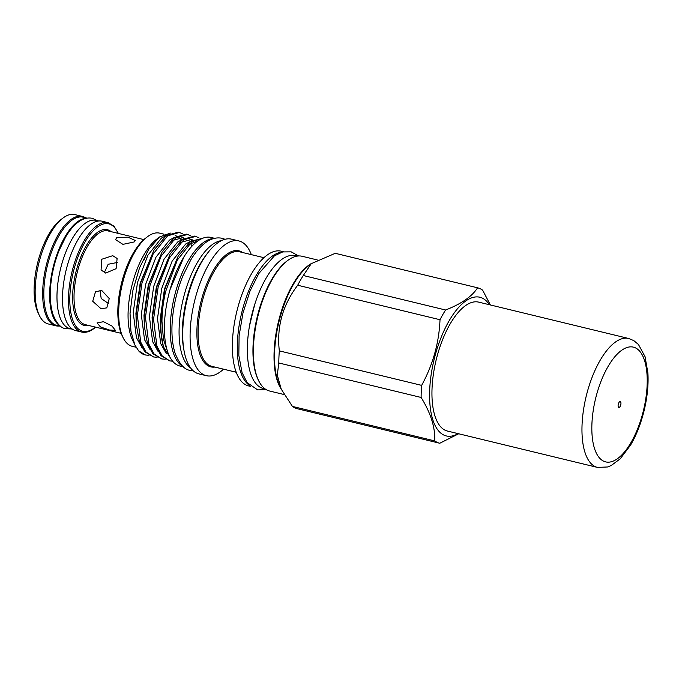 <?xml version="1.0" encoding="UTF-8"?>
<svg xmlns="http://www.w3.org/2000/svg" width="682" height="682" viewBox="0 0 682 682"><rect width="100%" height="100%" fill="white"/><g stroke="black" fill="none" stroke-linecap="round" stroke-linejoin="round"><path stroke-width="1.02" d="M72.522 329.236L69.99 328.622A55.694 23.273 -76.4 0 1 58.175 280.958A55.694 23.273 -76.4 0 1 85.344 223.193A55.694 23.273 -76.4 0 1 96.222 220.38L98.754 220.994M59.999 325.774A55.694 23.273 -76.4 0 1 51.372 275.869A55.694 23.273 -76.4 0 1 78.012 221.42A55.694 23.273 -76.4 0 1 86.034 218.334M60.792 326.397L56.845 325.442A55.694 23.273 -76.4 0 1 45.029 277.77A55.694 23.273 -76.4 0 1 72.207 220.013A55.694 23.273 -76.4 0 1 83.085 217.191L87.023 218.146M85.463 217.771A56.274 23.512 103.6 0 0 82.326 216.407L74.815 214.591A56.274 23.512 103.6 0 0 63.827 217.439A56.274 23.512 103.6 0 0 62.821 218.172A56.274 23.512 103.6 0 0 38.703 263.738A56.274 23.512 103.6 0 0 39.275 315.289A56.274 23.512 103.6 0 0 48.303 323.967L55.813 325.791A56.274 23.512 103.6 0 0 59.232 326.022M82.326 216.407A56.274 23.512 103.6 0 0 71.337 219.254A56.274 23.512 103.6 0 0 43.878 277.625A56.274 23.512 103.6 0 0 55.813 325.791M62.821 218.172L60.528 219.928A53.742 22.455 103.6 0 0 37.501 263.448A53.742 22.455 103.6 0 0 38.047 312.68L39.275 315.289M103.536 321.708L97.083 322.876L100.442 326.934L109.504 330.037L115.36 330.327L112.061 326.107L103.536 321.708M101.789 290.515L95.54 291.657L92.718 301.256L100.996 308.707L106.801 307.88L109.239 298.546L101.789 290.515M112.752 255.673L101.754 259.254L101.072 269.97L105.659 273.073L116.093 268.708L117.116 258.469L112.752 255.673M116.699 237.745L115.539 239.621L122.913 244.361L134.132 241.974L135.266 240.482L127.841 237.14L116.699 237.745M134.831 344.922L132.334 339.627A58.226 24.33 -76.4 0 1 128.156 310.924A58.226 24.33 -76.4 0 1 156.69 239.143L159.511 236.978L148.829 249.228L139.503 267.941L132.905 290.404L130.04 313.37L130.918 331.128L134.831 344.922L138.676 350.898A63.537 26.547 -76.4 0 0 145.113 354.913A63.537 26.547 -76.4 0 0 145.3 354.947M136.05 347.24L132.291 346.328A58.226 24.33 -76.4 0 1 122.948 337.351A58.226 24.33 -76.4 0 1 118.77 308.656A58.226 24.33 -76.4 0 1 147.303 236.867A58.226 24.33 -76.4 0 1 159.716 233.159L164.081 234.216M122.948 337.351L121.959 335.263A56.197 23.486 -76.4 0 1 117.926 307.565A56.197 23.486 -76.4 0 1 145.471 238.274L147.303 236.867M160.577 330.685L160.185 319.244L164.439 289.091L178.283 255.869L164.942 288.861L160.355 321.06L160.577 330.685L163.433 346.823A63.537 26.547 -76.4 0 1 161.003 321.222A63.537 26.547 -76.4 0 1 165.658 291.427L177.363 260.03L191.889 241.709L202.878 238.188M166.22 353.429L160.705 343.575L157.499 318.596L161.753 288.443L172.137 261.146L185.7 243.986L190.909 241.189M152.487 328.724L152.095 317.283L156.34 287.131L170.193 253.909L156.851 286.9L152.265 319.099L152.487 328.724L155.641 345.765L160.926 355.646L169.758 360.88L162.205 355.961L156.92 346.081L153.544 319.406L158.13 287.216L169.272 258.069L183.799 239.749L195.649 236.398L198.905 237.83M158.062 351.401L152.615 341.614L149.409 316.636L153.663 286.483L164.047 259.186L177.61 242.025L182.819 239.229M144.396 326.763L144.004 315.323L148.25 285.17L162.103 251.948L148.761 284.94L144.175 317.139L144.396 326.763L147.551 343.805L152.836 353.685L161.668 358.92L154.115 354.001L148.829 344.12L145.454 317.445L150.04 285.255L161.174 256.108L175.709 237.788L187.559 234.438L190.815 235.87M149.972 349.431L144.524 339.653L141.319 314.675L145.573 284.522L155.956 257.225L169.52 240.064L174.72 237.268M136.306 324.803L135.914 313.362L140.16 283.209L154.013 249.987L140.671 282.979L136.085 315.178L136.306 324.803L139.46 341.844L144.746 351.724L153.578 356.959L146.025 352.04L140.739 342.151L137.363 315.485L141.95 283.294L153.083 254.147L167.619 235.827L179.46 232.477L182.725 233.909M141.882 347.47L136.434 337.692L133.229 312.714L137.483 282.561L147.866 255.264L161.421 238.095L166.63 235.307M170.082 289.483L184.046 256.73M188.701 244.395L197.49 241.223M180.611 242.434L191.344 239.527L192.759 239.987M195.171 241.419L196.143 242.272M189.98 239.297L192.026 240.431M193.654 241.812L194.933 243.295M172.52 240.473L183.253 237.566M190.431 243.278L191.992 246.185M181.889 237.336L183.935 238.47M175.163 235.605L176.57 236.066M178.991 237.498L181.284 239.825M172.631 361.23L169.758 360.88M165.189 359.261L161.668 358.92M157.099 357.3L153.578 356.959M202.938 238.171L190.61 241.402L178.283 255.869M195.649 236.398L194.37 236.091L182.52 239.442L170.193 253.909M187.559 234.438L186.271 234.131L174.43 237.481L162.103 251.948M179.46 232.477L178.181 232.17L166.331 235.52L154.013 249.987M165.658 291.427C163.279 301.708 162.052 311.665 161.958 321.307L163.441 339.355L168.079 353.029M171.651 359.96L163.433 346.823M91.183 224.063A56.274 23.512 103.6 0 0 63.724 282.433A56.274 23.512 103.6 0 0 75.659 330.6L81.61 332.04A56.274 23.512 -76.4 0 1 69.666 283.874A56.274 23.512 -76.4 0 1 97.125 225.512A56.274 23.512 -76.4 0 1 108.123 222.664L102.172 221.224A56.274 23.512 103.6 0 0 91.183 224.063M214.608 238.316L211.019 237.447A66.145 27.638 103.6 0 0 198.104 240.789A66.145 27.638 103.6 0 0 165.828 309.398A66.145 27.638 103.6 0 0 179.86 366.012L183.441 366.882M213.756 238.53A66.145 27.638 103.6 0 0 203.909 242.195A66.145 27.638 103.6 0 0 172.205 307.224A66.145 27.638 103.6 0 0 182.785 366.302M250.805 386.464L248.58 385.927A69.308 28.959 -76.4 0 1 232.485 341.068A69.308 28.959 -76.4 0 1 281.231 251.206L283.456 251.743M249.672 385.466A69.308 28.959 -76.4 0 1 237.404 342.262A69.308 28.959 -76.4 0 1 281.99 252.11M223.551 369.184A69.308 28.959 -76.4 0 1 206.296 375.671A69.308 28.959 -76.4 0 1 190.201 330.821A69.308 28.959 -76.4 0 1 238.947 240.959A69.308 28.959 -76.4 0 1 251.317 254.633M206.296 375.671L198.922 373.889A69.308 28.959 -76.4 0 1 182.827 329.039A69.308 28.959 -76.4 0 1 231.573 239.169L238.947 240.959M183.867 349.781A66.299 27.706 -76.4 0 1 182.444 327.624A66.299 27.706 -76.4 0 1 207.157 253.713M190.619 367.965A66.299 27.706 -76.4 0 1 179.178 326.831A66.299 27.706 -76.4 0 1 221.48 240.635M297.343 256.1L295.536 255.665A68.345 28.559 103.6 0 0 282.186 259.117A68.345 28.559 103.6 0 0 248.836 330.011A68.345 28.559 103.6 0 0 263.337 388.51L265.145 388.953M287.838 260.43A68.345 28.559 103.6 0 0 287.77 260.473A68.345 28.559 103.6 0 0 257.25 316.78A68.345 28.559 103.6 0 0 258.674 380.752M284.113 394.537L269.595 391.016A69.308 28.959 -76.4 0 1 253.499 346.166A69.308 28.959 -76.4 0 1 302.245 256.296L317.249 259.936M278.802 362.969L421.118 397.461C430.785 413.113 435.321 427.597 434.724 440.904A79.99 33.427 -76.4 0 0 439.771 443.257L297.463 408.765A79.99 33.427 -76.4 0 1 292.416 406.412L281.248 389.158L277.284 375.134L278.802 362.969A79.99 33.427 -76.4 0 1 278.947 357.01A79.99 33.427 -76.4 0 1 279.33 350.88C276.551 326.908 282.672 305.033 297.702 285.238A79.99 33.427 -76.4 0 1 303.285 275.511L311.256 263.67L335.254 253.312L477.571 287.804A79.99 33.427 -76.4 0 1 482.617 290.157L490.392 304.973M458.142 433.641A71.363 29.82 -76.4 0 1 429.694 389.772A71.363 29.82 -76.4 0 1 453.47 313.976A71.363 29.82 -76.4 0 1 489.386 304.735M421.118 397.461A79.99 33.427 -76.4 0 1 421.254 391.502A79.99 33.427 -76.4 0 1 421.647 385.373L279.33 350.88M439.771 443.257L458.688 433.778M477.571 287.804C472.055 296.457 461.399 303.857 445.593 310.003L303.285 275.511M297.702 285.238L440.009 319.73A79.99 33.427 -76.4 0 1 445.593 310.003M440.009 319.73C439.08 342.748 432.959 364.623 421.647 385.373M434.724 440.904L292.416 406.412M149.008 355.339L145.488 354.998L138.676 350.898M170.466 233.091L159.511 236.978M99.964 290.293L101.209 298.511L108.481 303.516M117.585 262.425L108.165 264.275L104.286 272.604M447.452 431.05A66.325 27.715 -76.4 0 1 444.042 429.634A66.325 27.715 -76.4 0 1 437.222 355.834A66.325 27.715 -76.4 0 1 478.696 302.135L628.702 338.494A66.325 27.715 -76.4 0 0 587.236 392.193A66.325 27.715 -76.4 0 0 594.056 465.994A66.325 27.715 -76.4 0 0 597.458 467.409L447.452 431.05M618.659 407.401A3.035 1.27 -76.4 0 1 618.344 404.025A3.035 1.27 -76.4 0 1 620.245 401.562A3.035 1.27 -76.4 0 1 620.398 401.63A3.035 1.27 -76.4 0 1 620.714 405.006A3.035 1.27 -76.4 0 1 618.813 407.469A3.035 1.27 -76.4 0 1 618.659 407.401M143.851 239.604L108.012 230.917A48.226 20.153 103.6 0 0 98.592 233.355A48.226 20.153 103.6 0 0 75.063 283.38A48.226 20.153 103.6 0 0 85.293 324.649L121.132 333.336M88.43 325.408A49.232 20.571 -76.4 0 1 73.119 288.085A49.232 20.571 -76.4 0 1 97.739 232.204A49.232 20.571 -76.4 0 1 111.149 231.675M118.071 233.355A55.259 23.094 103.6 0 0 97.978 226.654A55.259 23.094 103.6 0 0 69.905 295.511A55.259 23.094 103.6 0 0 93.536 328.477A55.259 23.094 103.6 0 0 95.361 327.087M263.968 257.702L239.646 251.803A58.933 24.629 103.6 0 0 198.198 328.213A58.933 24.629 103.6 0 0 211.88 366.353L236.211 372.244M214.847 367.069A59.684 24.936 -76.4 0 1 196.979 328.247A59.684 24.936 -76.4 0 1 213.978 269.305A59.684 24.936 -76.4 0 1 242.613 252.528M281.197 389.055A69.308 28.959 -76.4 0 1 274.138 351.17A69.308 28.959 -76.4 0 1 311.7 263.337M311.256 263.67L308.75 265.596A69.607 29.087 103.6 0 0 274.633 351.418A69.607 29.087 103.6 0 0 279.629 385.731L281.248 389.158M636.459 348.417A59.027 24.663 -76.4 0 1 641.464 417.819A59.027 24.663 -76.4 0 1 602.59 460.614A59.027 24.663 -76.4 0 1 597.594 391.212A59.027 24.663 -76.4 0 1 636.459 348.417M71.141 328.903L65.711 328.707C60.698 328.119 56.41 323.225 52.855 314.035C50.059 304.837 49.539 293.601 51.286 280.336C52.719 269.919 55.344 259.91 59.164 250.328L65.66 237.004C69.709 230.132 74.125 225.009 78.89 221.624C83.323 218.47 87.842 217.379 92.462 218.342L97.381 220.661M193.194 370.795L190.21 370.369C184.575 369.806 179.579 364.231 175.24 353.66C172.137 344.078 171.216 332.364 172.469 318.511C173.893 303.695 177.388 289.415 182.955 275.656L190.824 259.833C195.564 251.982 200.687 246.1 206.194 242.195C211.446 238.47 216.782 237.174 222.221 238.308L225.06 239.297M147.679 251.053L144.269 259.433M81.61 332.04C85.293 332.884 89.163 331.904 93.221 329.091L95.685 327.172M298.656 255.972L291.171 251.846L282.723 251.914L274.403 255.852L258.776 273.576L250.072 290.933L242.963 312.961L239.101 335.919L238.836 355.424L242.067 372.636L247.123 382.602L257.643 389.891L266.253 389.669M249.442 326.218L254.659 304.683M118.395 233.432L114.022 226.228L108.123 222.664M597.458 467.409L607.611 466.974L611.251 465.491L620.236 458.807L630.594 445.082C636.442 435.039 640.961 423.496 644.149 410.462C647.329 397.197 648.582 384.691 647.9 372.96L645.036 356.635L638.48 344.538L633.808 340.616L628.702 338.494"/></g></svg>
